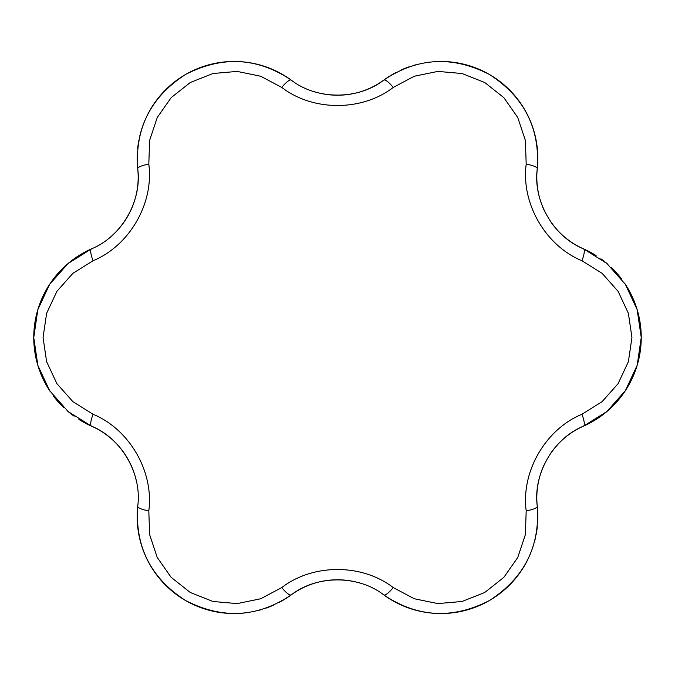 <?xml version="1.0" encoding="UTF-8"?>
<svg xmlns="http://www.w3.org/2000/svg" width="675" height="675" viewBox="0 0 675 675"><rect width="100%" height="100%" fill="white"/><g stroke="black" fill="none" stroke-linecap="round" stroke-linejoin="round"><path stroke-width="1.01" d="M247.151 612.655A96.913 96.913 0 0 1 137.725 506.233C142.163 473.985 121.593 438.413 91.488 426.144L68.108 411.522L49.672 390.724L37.842 365.352L33.75 337.542L37.817 309.724L49.629 284.344L68.057 263.528L91.488 248.856C121.627 236.579 142.155 200.981 137.725 168.767C134.899 128.301 150.846 96.862 185.591 74.461C222.32 55.536 257.546 57.426 291.262 80.131C316.972 100.086 358.054 100.06 383.738 80.131C417.369 57.442 452.571 55.536 489.341 74.427C524.095 96.77 540.076 128.216 537.275 168.767C532.837 201.015 553.407 236.587 583.512 248.856L606.892 263.478L625.328 284.276L637.158 309.648L641.25 337.458L637.183 365.276L625.371 390.656L606.943 411.472L583.512 426.144C553.373 438.421 532.845 474.019 537.275 506.233C540.101 546.699 524.154 578.138 489.409 600.539C452.68 619.464 417.454 617.574 383.738 594.869A14.462 3.442 -53.8 0 0 393.247 587.571L414.256 598.742L437.805 603.585L461.987 601.501L484.684 592.515L503.837 577.361L517.759 557.466L525.361 534.651L526.196 510.815C520.99 471.69 545.425 429.334 581.943 414.256L602.134 401.642L618.097 383.662L628.383 361.665L631.943 337.5L628.391 313.352L618.114 291.355L602.159 273.375L581.943 260.744C545.451 245.692 520.99 203.352 526.196 164.185L525.369 140.4L517.792 117.593L503.888 97.689L484.751 82.527L462.054 73.516L437.864 71.407L414.307 76.233L393.247 87.429C361.969 111.502 313.065 111.518 281.753 87.429L260.744 76.258L237.195 71.415L213.013 73.499L190.316 82.485L171.163 97.639L157.241 117.534L149.639 140.349L148.804 164.185C154.01 203.31 129.575 245.666 93.057 260.744L72.875 273.35L56.911 291.322L46.626 313.31L43.057 337.466L46.6 361.623L56.877 383.628L72.832 401.617L93.057 414.256C129.549 429.308 154.01 471.648 148.804 510.815L149.631 534.6L157.207 557.407L171.113 577.311L190.249 592.473L212.946 601.484L237.136 603.593L260.693 598.767L281.753 587.571C313.031 563.498 361.935 563.482 393.247 587.571M526.196 510.815A14.462 3.442 -6.2 0 0 537.275 506.233A96.913 96.913 0 0 1 537.756 520.492A96.913 96.913 0 0 0 537.275 506.233A78.367 78.367 0 0 1 538.38 482.245A78.367 78.367 0 0 0 537.275 506.233M383.738 594.869A96.913 96.913 0 0 0 527.875 559.406A96.913 96.913 0 0 1 383.738 594.869C358.028 574.914 316.946 574.94 291.262 594.869A14.462 3.442 -126.2 0 1 281.753 587.571M581.943 414.256A14.462 3.442 66.2 0 1 583.512 426.144A78.367 78.367 0 0 0 578.492 428.574A78.367 78.367 0 0 1 583.512 426.144A96.913 96.913 0 0 0 624.864 283.584A96.913 96.913 0 0 1 583.512 426.144M281.753 87.429A14.462 3.442 -53.8 0 1 291.262 80.131A96.913 96.913 0 0 0 147.125 115.594A96.913 96.913 0 0 1 291.262 80.131M137.725 168.767A96.913 96.913 0 0 1 137.244 154.507A96.913 96.913 0 0 0 137.725 168.767A78.367 78.367 0 0 1 136.62 192.755A78.367 78.367 0 0 0 137.725 168.767A14.462 3.442 -6.2 0 1 148.804 164.185M148.804 510.815A14.462 3.442 6.2 0 1 137.725 506.233C134.924 546.784 150.905 578.23 185.659 600.573C222.429 619.464 257.631 617.558 291.262 594.869A96.913 96.913 0 0 1 279.146 602.421M273.974 604.952A96.913 96.913 0 0 1 265.756 608.217M261.495 609.584A96.913 96.913 0 0 1 259.529 610.141M253.969 611.474A96.913 96.913 0 0 1 252.796 611.71M91.488 248.856A96.913 96.913 0 0 0 50.136 391.416A96.913 96.913 0 0 1 91.488 248.856A14.462 3.442 66.2 0 0 93.057 260.744M393.247 87.429A14.462 3.442 -126.2 0 0 383.738 80.131A78.367 78.367 0 0 1 362.416 91.159A78.367 78.367 0 0 0 383.738 80.131A96.913 96.913 0 0 1 395.854 72.579A96.913 96.913 0 0 0 383.738 80.131M91.488 426.144A78.367 78.367 0 0 1 111.704 439.096A78.367 78.367 0 0 0 91.488 426.144A96.913 96.913 0 0 1 78.899 419.428A96.913 96.913 0 0 0 91.488 426.144A14.462 3.442 -66.2 0 1 93.057 414.256M526.196 164.185A14.462 3.442 6.2 0 1 537.275 168.767A96.913 96.913 0 0 0 434.489 61.678A96.913 96.913 0 0 1 537.275 168.767A78.367 78.367 0 0 0 536.87 174.327A78.367 78.367 0 0 1 537.275 168.767M581.943 260.744A14.462 3.442 -66.2 0 0 583.512 248.856A78.367 78.367 0 0 1 563.296 235.904A78.367 78.367 0 0 0 583.512 248.856A96.913 96.913 0 0 1 596.101 255.572A96.913 96.913 0 0 0 583.512 248.856M136.519 193.219A78.367 78.367 0 0 1 120.825 226.37A78.367 78.367 0 0 0 136.519 193.219M120.277 227.036A78.367 78.367 0 0 1 112.084 235.567A78.367 78.367 0 0 0 120.277 227.036M137.649 148.762A96.913 96.913 0 0 1 138.923 140.012A96.913 96.913 0 0 0 137.649 148.762M139.877 135.641A96.913 96.913 0 0 1 144.838 120.589A96.913 96.913 0 0 0 139.877 135.641M361.969 91.311A78.367 78.367 0 0 1 325.409 94.281A78.367 78.367 0 0 0 361.969 91.311M324.557 94.146A78.367 78.367 0 0 1 313.073 91.319A78.367 78.367 0 0 0 324.557 94.146M291.262 594.869A78.367 78.367 0 0 1 312.584 583.841A78.367 78.367 0 0 0 291.262 594.869M313.031 583.689A78.367 78.367 0 0 1 349.591 580.719A78.367 78.367 0 0 0 313.031 583.689M350.443 580.854A78.367 78.367 0 0 1 361.927 583.681A78.367 78.367 0 0 0 350.443 580.854M537.351 526.238A96.913 96.913 0 0 1 536.077 534.988A96.913 96.913 0 0 0 537.351 526.238M535.123 539.359A96.913 96.913 0 0 1 534.625 541.342A96.913 96.913 0 0 0 535.123 539.359M533.005 546.834A96.913 96.913 0 0 1 532.626 547.965A96.913 96.913 0 0 0 533.005 546.834M530.685 553.154A96.913 96.913 0 0 1 530.12 554.504A96.913 96.913 0 0 0 530.685 553.154M538.481 481.781A78.367 78.367 0 0 1 544.042 464.965A78.367 78.367 0 0 0 538.481 481.781M550.792 453.161A78.367 78.367 0 0 1 554.175 448.63A78.367 78.367 0 0 0 550.792 453.161M554.723 447.964A78.367 78.367 0 0 1 577.538 429.089A78.367 78.367 0 0 0 554.723 447.964M401.026 70.048A96.913 96.913 0 0 1 409.244 66.783A96.913 96.913 0 0 0 401.026 70.048M413.505 65.416A96.913 96.913 0 0 1 415.471 64.859A96.913 96.913 0 0 0 413.505 65.416M421.031 63.526A96.913 96.913 0 0 1 422.204 63.29A96.913 96.913 0 0 0 421.031 63.526M427.672 62.37A96.913 96.913 0 0 1 429.123 62.184A96.913 96.913 0 0 0 427.672 62.37M562.942 235.592A78.367 78.367 0 0 1 551.205 222.429A78.367 78.367 0 0 0 562.942 235.592M544.312 210.617A78.367 78.367 0 0 1 542.118 205.495A78.367 78.367 0 0 0 544.312 210.617M541.73 204.483A78.367 78.367 0 0 1 540.143 199.766A78.367 78.367 0 0 0 541.73 204.483M539.84 198.72A78.367 78.367 0 0 1 536.836 175.416A78.367 78.367 0 0 0 539.84 198.72M600.885 258.795A96.913 96.913 0 0 1 607.821 264.271A96.913 96.913 0 0 0 600.885 258.795M611.128 267.283A96.913 96.913 0 0 1 621.683 279.104A96.913 96.913 0 0 0 611.128 267.283M74.115 416.205A96.913 96.913 0 0 1 67.179 410.729A96.913 96.913 0 0 0 74.115 416.205M63.872 407.717A96.913 96.913 0 0 1 53.317 395.896A96.913 96.913 0 0 0 63.872 407.717M112.058 439.408A78.367 78.367 0 0 1 136.519 481.748A78.367 78.367 0 0 0 112.058 439.408"/></g></svg>
